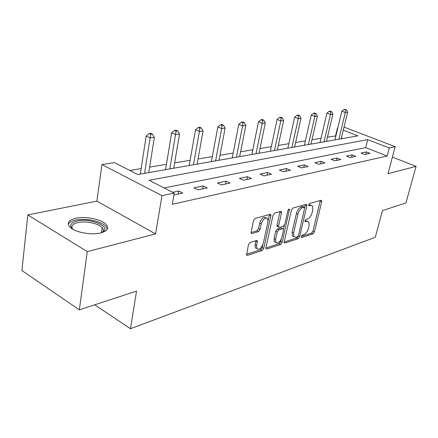 <?xml version="1.0" encoding="UTF-8"?>
<svg xmlns="http://www.w3.org/2000/svg" width="438" height="438" viewBox="0 0 438 438"><rect width="100%" height="100%" fill="white"/><g stroke="black" fill="none" stroke-linecap="round" stroke-linejoin="round"><path stroke-width="0.66" d="M301.295 236.591L301.344 237.391L301.777 237.522L313.022 233.826L314.457 231.839L321.689 201.715L321.596 200.473L321.054 200.303L309.781 203.407L308.741 204.831L308.806 205.696L310.695 205.417L312.54 206.002L312.825 209.939L312.217 212.496C311.232 215.852 309.666 218.009 307.509 218.956L306.031 219.405L304.99 220.829L305.045 221.661L306.95 221.343L308.845 221.924L309.091 225.701L308.494 228.22C307.52 231.532 305.959 233.689 303.808 234.686L302.329 235.168L301.295 236.591M100.691 232.967C107.332 231.072 109.177 228.269 106.21 224.557C101.791 219.356 85.519 215.994 75.758 218.272C68.574 220.09 66.609 223.008 69.861 227.021C74.509 232.222 91.318 235.458 100.691 232.967M390.866 162.87L391.09 162.038M250.114 242.493L248.439 244.732L246.556 255.069L247.393 255.37L262.187 250.514L263.802 248.335L270.892 215.835L270.799 214.604L270.065 214.335L255.201 218.431L253.509 220.664L251.105 232.069L251.188 233.235L252.003 233.542L258.442 231.631L260.09 229.424L261.289 223.856C263.183 218.808 265.319 217.095 267.706 218.71L267.946 221.946L263.282 243.397C261.344 248.466 259.192 250.164 256.827 248.505L256.641 245.504L257.336 240.791L256.542 240.5L250.114 242.493M79.344 309.847L21.9 270.542L27.818 214.927L87.261 251.626L79.344 309.847L136.557 291.117L130.464 328.719L375.278 237.286L382.451 210.607L405.916 202.925L416.1 166.38L387.986 173.667L395.18 146.703L389.262 147.945L387.121 156.032L172.287 204.294L174.214 193.076L161.967 195.649L101.923 164.557L114.406 162.613L137.8 174.532L357.945 135.862L343.272 130.201M87.261 251.626L155.589 233.914L161.967 195.649M284.251 241.677L284.322 242.805L285.001 243.024L298.163 238.705L299.652 236.662L306.852 205.838L306.759 204.595L306.167 204.404L292.962 208.034L291.412 210.131L284.251 241.677M280.698 244.442L266.753 249.014L265.997 248.757L265.932 247.64L273.033 215.239L274.648 213.076L280.714 211.406L281.41 211.653L281.503 212.884L278.584 225.981L278.667 227.169L279.367 227.41L283.293 226.232L284.853 224.114L287.897 210.607C288.357 209.369 288.877 208.926 289.452 209.287L282.242 242.329L280.698 244.442L279.181 243.67L265.877 248.012M416.1 166.38L392.41 157.089M94.696 304.821L130.464 328.719M387.121 156.032L365.708 147.617L164.141 187.946M366.431 151.926L361.027 153.054L364.63 154.488L370.017 153.349L366.431 151.926L365.84 154.231M352.152 154.899L346.453 156.087L350.115 157.576L355.787 156.366L352.152 154.899L351.561 157.264M337.09 158.036L331.079 159.29L334.791 160.828L340.786 159.558L337.09 158.036L336.504 160.467M321.185 161.354L314.829 162.673L318.596 164.266L324.936 162.92L321.185 161.354L320.6 163.845M304.366 164.858L297.632 166.259L301.454 167.907L308.166 166.484L304.366 164.858L303.78 167.415M286.54 168.57L279.395 170.059L283.271 171.773L290.394 170.256L286.54 168.57L285.959 171.198M267.618 172.512L260.03 174.094L263.961 175.873L271.527 174.264L267.618 172.512L267.043 175.216M247.503 176.7L239.427 178.386L243.402 180.237L251.461 178.529L247.503 176.7L246.939 179.487M226.074 181.168L217.456 182.964L221.486 184.896L230.087 183.068L226.074 181.168L225.515 184.037M203.199 185.931L193.979 187.853L198.058 189.873L207.256 187.918L203.199 185.931L202.652 188.893M173.886 195.003L182.821 193.109L178.72 191.034L172.676 192.293M335.902 135.906L327.476 137.154M321.065 138.238L311.971 139.771M305.385 140.883L295.612 142.531M288.828 143.675L278.316 145.443M271.336 146.62L260.008 148.531M252.819 149.747L240.593 151.805M233.18 153.054L219.975 155.282M212.321 156.574L198.031 158.983M190.119 160.313L174.631 162.925M166.445 164.305L149.621 167.141M141.151 168.57L129.845 170.481M342.636 138.55L341.372 138.058M256.071 248.111L255.765 248.269M155.589 233.914L96.902 201.13L27.818 214.927M96.902 201.13L101.923 164.557M335.601 135.785L337.474 127.967L337.818 127.912M389.262 147.945L367.734 139.64L149.106 180.286L174.214 193.076M344.022 127.108L395.18 146.703M337.78 128.082L337.474 127.967M365.708 147.617L367.734 139.64M178.72 191.034L178.189 194.094M307.416 221.25L305.445 220.626L306.95 221.343M305.007 220.757L305.445 220.626M311.106 205.34L309.179 204.716L310.695 205.417M308.741 204.836L309.179 204.716M301.333 236.449L311.549 233.115L312.978 231.127L320.255 200.527M304.481 207.158L302.866 206.468L301.267 206.911C299.034 207.847 297.418 210.043 296.416 213.492L292.124 232.178L293.635 232.917L293.865 236.602L295.918 237.248L297.511 236.728L298.557 235.294L305.401 204.612M284.191 242.039L296.674 237.965L298.032 236.345M304.815 207.311L302.795 207.623C300.567 208.559 298.951 210.76 297.944 214.215L293.635 232.917M292.124 232.178L292.36 235.858L293.876 236.619M277.681 226.681L277.128 226.408L277.04 225.225L280.013 211.598M284.421 225.176L283.523 229.173M281.273 239.143L280.731 241.568L282.242 242.329M275.59 239.405L275.787 242.449C278.01 243.906 280.03 242.23 281.853 237.418L283.501 230.109L283.419 228.932L282.734 228.702L278.814 229.895L277.238 232.025L275.59 239.405L274.062 238.633L274.259 241.677L275.716 242.411M282.888 228.669L281.201 227.946L282.734 228.702M274.062 238.633L275.699 231.264L277.276 229.134L281.201 227.946M279.181 243.67L280.731 241.568M256.86 248.56L255.283 247.7L255.091 244.705L255.912 240.697M266.107 217.894C263.709 216.356 261.579 218.08 259.718 223.073L261.289 223.856M251.051 232.562L256.876 230.842L258.529 228.636L259.718 223.073M268.111 220.664L269.392 214.521M246.441 254.352L260.654 249.715L262.269 247.541L262.877 244.727M341.191 138.808L347.624 112.232L345.314 112.528L341.81 111.23L334.95 139.903M345.472 109.911L346.398 109.796L344.071 109.396L345.472 109.911L345.314 112.528L338.886 139.213M346.398 109.796L347.624 112.232M341.81 111.23L344.071 109.396M72.604 229.112C69.111 225.444 70.627 222.75 77.159 221.026C89.182 218.014 109.265 225.373 104.058 231.018L101.966 232.622M101.89 232.644L102.695 231.866C103.707 230.536 103.543 229.112 102.196 227.607C98.649 223.418 85.585 220.736 77.8 222.608C72.44 223.966 70.732 226.15 72.67 229.151M107.25 229.178L105.843 226.342C101.452 221.157 85.3 217.823 75.604 220.106C71.575 221.015 69.144 222.471 68.323 224.48M326.48 141.392L332.902 114.143L330.471 114.455L326.918 113.119L320.069 142.514M330.652 111.767L331.626 111.646L330.203 111.115L329.228 111.236L330.652 111.767L330.471 114.455L324.049 141.819M331.626 111.646L332.902 114.143M326.918 113.119L329.228 111.236M310.98 144.113L317.386 116.158L314.818 116.492L311.215 115.106L304.388 145.268M315.021 113.727L316.044 113.595L314.604 113.048L313.575 113.174L315.021 113.727L314.818 116.492L308.418 144.562M316.044 113.595L317.386 116.158M311.215 115.106L313.575 113.174M294.621 146.987L300.994 118.287L298.283 118.638L294.632 117.209L287.843 148.175M298.513 115.791L299.597 115.654L298.136 115.09L297.052 115.227L298.513 115.791L298.283 118.638L291.916 147.464M299.597 115.654L300.994 118.287M294.632 117.209L297.052 115.227M277.331 150.02L283.665 120.538L280.791 120.91L277.095 119.432L270.356 151.247M281.054 117.981L282.203 117.833L280.72 117.247L279.57 117.389L281.054 117.981L280.791 120.91L274.473 150.524M282.203 117.833L283.665 120.538M277.095 119.432L279.57 117.389M259.033 153.234L265.308 122.919L262.263 123.313L258.513 121.786L251.85 154.499M262.554 120.297L263.775 120.143L262.274 119.536L261.053 119.689L262.554 120.297L262.263 123.313L256 153.771M263.775 120.143L265.308 122.919M258.513 121.786L261.053 119.689M239.635 156.645L245.827 125.449L242.592 125.87L238.798 124.288L232.228 157.943M242.92 122.755L244.218 122.591L242.696 121.961L241.404 122.125L242.92 122.755L242.592 125.87L236.416 157.209M244.218 122.591L245.827 125.449M238.798 124.288L241.404 122.125M219.033 160.264L225.121 128.137L221.677 128.586L217.839 126.943L211.384 161.606M222.05 125.367L223.424 125.191L221.891 124.54L220.511 124.715L222.05 125.367L221.677 128.586L215.611 160.866M223.424 125.191L225.121 128.137M217.839 126.943L220.511 124.715M197.105 164.113L203.068 131L199.399 131.477L195.512 129.774L189.205 165.504M199.81 128.148L201.283 127.967L199.728 127.288L198.255 127.469L199.81 128.148L199.399 131.477L193.459 164.754M201.283 127.967L203.068 131M195.512 129.774L198.255 127.469M173.733 168.219L179.531 134.055L175.611 134.565L171.685 132.791L165.559 169.654M176.076 131.121L177.647 130.924L176.076 130.223L174.505 130.415L176.076 131.121L169.84 168.904M177.647 130.924L179.531 134.055M171.685 132.791L174.505 130.415M148.756 172.605L154.362 137.324L150.163 137.871L146.199 136.021L140.291 174.094M150.683 134.302L152.364 134.088L150.776 133.36L149.095 133.568L150.683 134.302L144.589 173.339M152.364 134.088L154.362 137.324M146.199 136.021L149.095 133.568M301.289 237.281L301.777 237.522M308.763 205.619L309.217 205.833M304.996 221.568L305.467 221.792M320.183 201.037L321.689 201.715M312.978 231.127L314.457 231.839M311.549 233.115L313.022 233.826M305.33 205.137L306.852 205.838M298.278 235.989L299.652 236.662M296.674 237.965L298.163 238.705M284.246 242.647L285.001 243.024M302.866 206.468L304.394 207.174M301.267 206.911L302.795 207.623M296.416 213.492L297.944 214.215M265.926 248.592L266.753 249.014M279.948 212.14L281.503 212.884M277.04 225.225L278.584 225.981M288.368 209.61L289.518 210.158M277.276 229.134L278.814 229.895M275.699 231.264L277.238 232.025M255.858 241.13L257.407 241.929M255.091 244.705L256.641 245.504M258.529 228.636L260.09 229.424M256.876 230.842L258.442 231.631M251.127 233.093L252.003 233.542M269.326 215.074L270.892 215.835M262.269 247.541L263.802 248.335M260.654 249.715L262.187 250.514M246.49 254.889L247.393 255.37M321.174 200.281L321.596 200.473M306.288 204.382L306.759 204.595M292.36 235.858L293.865 236.602M280.84 211.379L281.41 211.653M277.128 226.408L278.667 227.169M289.08 209.112L289.452 209.287M274.259 241.677L275.787 242.449M256.706 240.467L257.336 240.791M255.283 247.7L256.827 248.505M270.191 214.313L270.799 214.604M102.695 231.866L104.058 231.018M101.468 232.77L102.196 227.607"/></g></svg>
